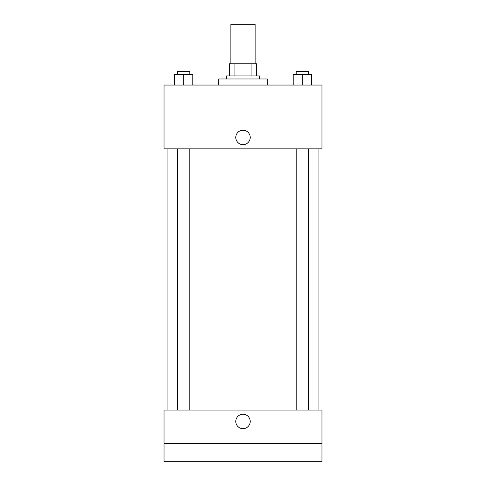 <?xml version="1.0" encoding="UTF-8"?>
<svg xmlns="http://www.w3.org/2000/svg" width="486" height="486" viewBox="0 0 486 486"><rect width="100%" height="100%" fill="white"/><g stroke="black" fill="none" stroke-linecap="round" stroke-linejoin="round"><path stroke-width="0.73" d="M255.15 63.788L255.15 24.3L230.85 24.3L230.85 63.788M234.088 75.938L234.088 63.788L229.331 63.788L229.331 75.938L229.331 63.788M234.088 63.788L256.669 63.788L256.669 75.938M251.912 75.938L251.912 63.788M226.294 78.975L226.294 75.938L259.706 75.938L259.706 78.975M267.3 85.05L267.3 78.975L218.7 78.975L218.7 85.05M164.025 85.05L321.975 85.05L321.975 148.838L164.025 148.838L164.025 85.05M243 144.664A7.217 7.217 0 0 1 236.755 133.838A7.217 7.217 0 0 1 249.245 133.838A7.217 7.217 0 0 1 243 144.664M164.025 410.062L321.975 410.062L321.975 461.7L164.025 461.7L164.025 410.062M243 428.664A7.217 7.217 0 0 1 236.755 417.845A7.217 7.217 0 0 1 249.245 417.845A7.217 7.217 0 0 1 243 428.664M164.025 443.475L321.975 443.475M293.18 85.05L293.18 74.419L311.405 74.419L311.405 85.05L311.405 74.419M302.292 85.05L302.292 74.419M308.367 74.419L308.367 71.381L296.217 71.381L296.217 74.419M174.595 85.05L174.595 74.419L192.821 74.419L192.821 85.05L192.821 74.419M183.708 85.05L183.708 74.419M189.783 74.419L189.783 71.381L177.633 71.381L177.633 74.419M318.938 410.062L318.938 148.838M167.062 410.062L167.062 148.838M296.217 148.838L296.217 410.062M308.367 148.838L308.367 410.062M189.783 410.062L189.783 148.838M177.633 410.062L177.633 148.838"/></g></svg>
